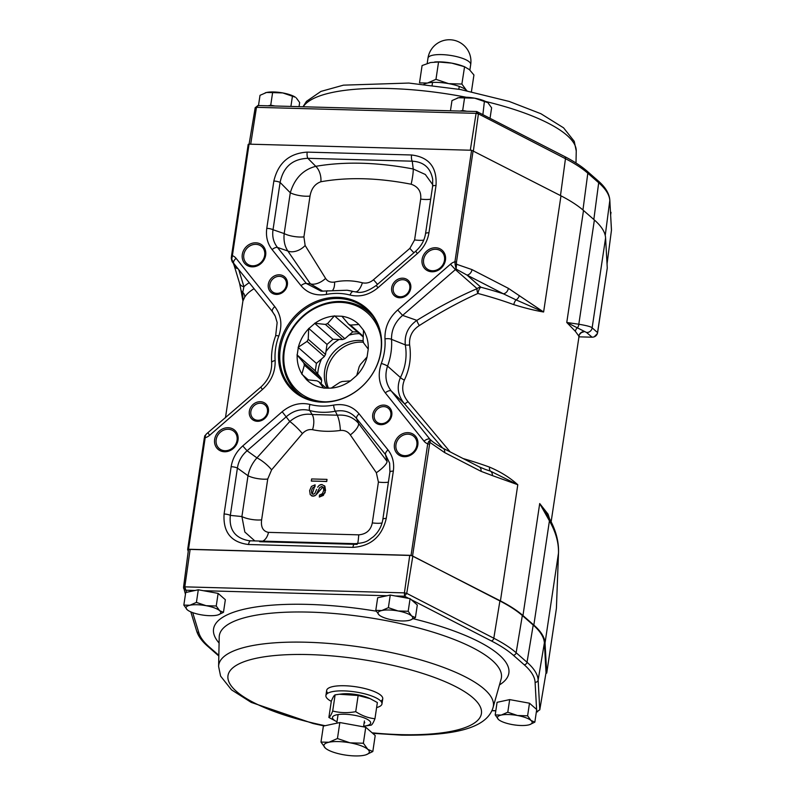 <?xml version="1.0" encoding="UTF-8"?>
<svg xmlns="http://www.w3.org/2000/svg" width="795" height="795" viewBox="0 0 795 795"><rect width="100%" height="100%" fill="white"/><g stroke="black" fill="none" stroke-linecap="round" stroke-linejoin="round"><path stroke-width="1.19" d="M188.226 551.372L187.66 549.464L188.514 549.246L411.055 555.347L500.433 600.911A168.739 47.134 8.5 0 1 522.961 615.549L533.843 625.079A168.739 47.134 8.5 0 1 545.042 643.016L546.731 673.107L545.917 673.355M274.772 315.158L271.542 310.477M254.092 288.704A168.739 47.134 -171.5 0 0 244.651 297.26L242.922 300.997L240.805 289.34A5.396 4.859 -8.9 0 0 242.753 292.401L242.882 300.192M231.554 255.851L248.199 144.372L249.054 144.153L471.594 150.255L560.972 195.828A168.739 47.134 8.5 0 1 583.5 210.466L594.382 219.996A168.739 47.134 -171.5 0 1 605.581 237.924L607.271 268.044L597.393 333.572L597.611 332.658L592.146 327.818L605.581 237.924M337.885 297.32A55.213 48.614 131.2 0 1 370.281 377.178A55.213 48.614 131.2 0 1 281.986 374.753A55.213 48.614 131.2 0 1 337.885 297.32M435.571 247.742A12.66 11.14 131.2 0 1 442.994 266.047A12.66 11.14 131.2 0 1 422.751 265.49A12.66 11.14 131.2 0 1 435.571 247.742M407.934 432.659A12.66 11.14 131.2 0 1 415.358 450.964A12.66 11.14 131.2 0 1 395.115 450.407A12.66 11.14 131.2 0 1 407.934 432.659M255.761 242.803A12.66 11.14 131.2 0 1 263.195 261.108A12.66 11.14 131.2 0 1 242.952 260.561A12.66 11.14 131.2 0 1 255.761 242.803M228.125 427.72A12.66 11.14 131.2 0 1 235.559 446.025A12.66 11.14 131.2 0 1 215.316 445.478A12.66 11.14 131.2 0 1 228.125 427.72M402.697 278.19A10.325 9.093 131.2 0 1 408.749 293.116A10.325 9.093 131.2 0 1 392.243 292.669A10.325 9.093 131.2 0 1 402.697 278.19M383.727 405.092A10.325 9.093 131.2 0 1 389.788 420.018A10.325 9.093 131.2 0 1 373.282 419.571A10.325 9.093 131.2 0 1 383.727 405.092M279.303 274.802A10.325 9.093 131.2 0 1 285.365 289.738A10.325 9.093 131.2 0 1 268.849 289.281A10.325 9.093 131.2 0 1 279.303 274.802M260.343 401.704A10.325 9.093 131.2 0 1 266.395 416.64A10.325 9.093 131.2 0 1 249.888 416.183A10.325 9.093 131.2 0 1 260.343 401.704M417.335 253.575L415.725 251.19C421.151 246.341 424.421 240.507 425.534 233.68A5.396 1.51 -171.5 0 1 428.942 232.796C427.601 240.945 423.735 247.881 417.335 253.575L377.923 287.78C369.228 294.935 359.946 297.36 350.068 295.054A5.396 2.345 -75.3 0 1 353.258 291.497L347.077 290.245A64.544 56.833 -48.8 0 1 353.258 291.497L356.885 292.133M327.59 290.791A5.396 1.699 79.1 0 0 327.381 290.791A5.396 1.699 79.1 0 0 326.477 294.408C315.923 296.128 307.436 293.216 301.017 285.663A5.396 2.524 -38.7 0 1 306.373 283.507L321.11 291.169M333.632 405.092C344.185 403.373 352.672 406.285 359.082 413.827A5.396 2.524 141.3 0 0 356.587 418.488C351.171 412.058 344.106 409.634 335.371 411.204A5.396 1.699 -100.9 0 1 333.632 405.092A59.327 52.241 131.2 0 1 310.03 404.446A5.396 2.345 104.7 0 0 309.702 410.508L312.157 414.503L337.249 415.199C346.193 414.463 353.288 417.186 358.535 423.367A13.495 4.989 142.5 0 1 350.317 434.915L376.343 472.727A13.495 3.349 143.8 0 0 387.066 461.438L385.496 454.561L356.587 418.488L358.535 423.367L387.066 461.438M242.763 445.925L247.076 450.765C241.66 455.456 238.44 461.229 237.407 468.086A5.396 1.51 8.5 0 0 231.156 466.705C232.498 458.546 236.363 451.62 242.763 445.925L282.175 411.721C290.871 404.566 300.162 402.141 310.03 404.446M519.304 295.551A5.396 3.736 -52.1 0 1 516.104 299.894L503.324 293.782A5.396 4.005 -62.8 0 0 508.353 288.327L543.611 311.998L516.104 299.894A5.396 3.061 -69.9 0 0 513.828 304.644A168.739 47.134 -171.5 0 0 477.914 293.454C459.391 301.752 439.873 312.445 419.353 325.533C412.217 330.154 408.968 336.623 409.614 344.931A5.396 1.421 -9.3 0 1 405.311 344.871L391.528 339.366A64.246 56.574 -48.8 0 1 387.533 366.097C384.532 375.478 385.784 383.786 391.299 391.041A5.396 2.524 141.3 0 0 385.307 392.879C378.907 384.363 377.575 374.564 381.312 363.474A5.396 1.014 20.3 0 1 387.533 366.097L400.432 377.526C405.559 367.171 407.189 356.289 405.311 344.871C404.347 334.616 408.203 326.447 416.888 320.365C437.985 307.377 458.069 296.803 477.119 288.645L455.386 269.604A5.396 4.75 131.2 0 1 456.091 269.078L456.499 264.208L455.128 264.477L454.929 261.774L456.469 262.111L456.499 264.178L455.128 264.477M384.979 338.938C384.611 327.659 388.854 318 397.699 309.99L402.608 315.396C395.036 321.985 391.349 329.975 391.528 339.366A5.396 1.928 176.1 0 0 384.979 338.938A58.929 51.894 131.2 0 1 381.312 363.474M272.655 311.839A5.396 2.524 -38.7 0 1 272.506 311.68A5.396 2.524 -38.7 0 1 274.792 306.622C281.191 315.128 282.523 324.936 278.787 336.027A5.396 1.014 -159.7 0 0 275.656 335.838C272.407 344.672 271.075 353.596 271.661 362.609A5.396 1.928 -3.9 0 1 275.13 360.552C275.487 371.841 271.254 381.491 262.41 389.51L260.8 387.115C268.372 380.179 271.999 372.01 271.661 362.609M442.815 448.102A5.396 4.005 117.2 0 1 442.865 448.122A5.396 4.005 117.2 0 1 444.653 452.594L429.876 442.378M429.26 444.166L427.72 443.829L428.664 441.553A1.352 0.825 31.7 0 1 429.857 442.418L412.595 555.685M463.097 458.546A168.739 47.134 8.5 0 1 489.551 467.122A5.396 3.061 -69.9 0 0 490.505 471.157A5.396 4.184 105 0 1 492.393 475.599L517.793 484.731L500.433 600.911M556.44 607.619L558.478 553.121C558.806 542.786 555.794 532.024 549.424 520.844L533.843 625.079M594.382 219.996L578.81 324.231C586.65 325.553 591.092 326.745 592.146 327.818A5.396 5.386 131.4 0 1 586.561 332.499L566.765 322.472L583.5 210.466M456.499 264.238L472.001 269.604L508.353 288.327M248.199 144.372L231.534 255.891L231.285 258.047L231.534 255.891L232.388 255.672L231.911 258.355L231.285 258.047L233.501 263.066M244.651 297.26A5.396 5.148 31.4 0 0 242.753 292.401L243.916 286.667L238.689 269.485M548.878 517.654L539.706 503.553L522.961 615.549M586.561 332.499L592.096 337.199L578.78 336.832L591.887 337.189C594.59 337.189 596.429 335.977 597.403 333.532L594.173 336.861M549.544 518.777L548.063 514.156L539.706 503.553L549.424 520.844A5.396 4.204 -29.3 0 0 549.146 518.052C555.735 529.738 558.865 541.256 558.527 552.614A5.396 4.651 2.2 0 1 558.478 553.121L545.042 643.016M578.869 336.146L575.381 331.356L566.765 322.472L578.81 324.231A5.396 4.979 98.3 0 1 577.23 327.947A5.396 5.148 142.1 0 0 575.381 331.356M513.828 304.644C524.948 308.082 534.876 310.537 543.611 311.998L560.972 195.828M409.614 344.931C411.452 357.174 409.703 368.9 404.357 380.099C401.316 387.781 402.518 394.956 407.984 401.634L450.159 451.888M489.551 467.122C500.482 471.753 509.903 477.626 517.793 484.731L490.505 471.157L484.871 469.269M472.001 269.604A5.396 4.005 -62.8 0 1 466.973 275.07L503.324 293.782A174.135 48.644 -171.5 0 0 480.876 287.234A5.396 4.75 -48.8 0 0 477.119 288.645A5.396 2.445 66.9 0 0 477.914 293.454A5.396 1.918 104.9 0 1 480.876 287.234L466.973 275.07L456.091 269.078L455.137 264.516M407.984 401.634A5.396 0.785 -40.3 0 1 404.436 403.711C397.838 395.662 396.506 386.927 400.432 377.526A5.396 1.461 26.3 0 0 404.357 380.099M430.572 439.913L431.297 440.539M419.353 325.533A5.396 1.222 58.4 0 1 416.888 320.365L402.608 315.396L455.386 269.604L450.477 264.198L397.699 309.99M551.134 521.808L579.257 334.814A5.396 5.396 -156.5 0 1 584.454 331.575L580.897 332.787M187.66 549.464L204.683 436.067A1.352 0.964 -166.2 0 1 205.448 435.431L205.18 437.727L204.325 437.946L187.68 549.415M556.381 608.533L546.731 673.107L556.391 608.513L558.527 552.614M382.862 519.572A5.396 1.51 8.5 0 1 382.842 519.344A5.396 1.51 8.5 0 1 386.251 518.449C381.948 536.585 370.828 546.225 352.91 547.377A5.396 2.067 -88.4 0 1 354.987 543.671L250.624 540.799A5.396 2.067 -88.4 0 0 248.547 544.515C231.116 542.389 222.968 532.223 224.091 514.007A5.396 1.51 8.5 0 1 230.331 515.389C228.89 529.699 235.072 538.135 248.885 540.689L250.534 540.809M254.837 540.918L244.84 532.034L241.909 516.551A13.495 3.766 -171.5 0 0 261.625 519.851C260.73 527.164 263.026 531.338 268.491 532.372A13.495 8.656 -89.4 0 1 262.757 541.137M389.938 472.27L389.63 463.167L385.496 454.561A5.396 2.524 141.3 0 1 388 449.9C392.651 455.913 394.419 462.988 393.326 471.147A5.396 1.51 -171.5 0 0 389.908 472.041L389.63 463.167M340.34 430.463A13.495 3.339 -97.1 0 0 337.249 415.199L335.371 411.204A64.544 56.833 -48.8 0 1 309.702 410.508C301.375 408.441 293.633 410.459 286.488 416.57L247.076 450.765L256.924 457.87A13.495 3.299 -140.6 0 1 271.602 469.855L302.398 433.603C305.409 430.403 308.788 429.101 312.544 429.697C321.25 431.556 330.511 431.814 340.34 430.463C344.583 430.085 347.902 431.566 350.317 434.915M302.398 433.603A13.495 2.067 -135.3 0 0 289.768 421.489C296.873 415.636 304.336 413.311 312.157 414.503A13.495 6.787 -78.7 0 1 312.544 429.697M271.602 469.855L267.726 479.037A13.495 3.766 -171.5 0 1 248.01 475.728L241.909 516.551L230.331 515.389L237.407 468.086L248.01 475.728C249.312 469.07 252.283 463.117 256.924 457.87L289.768 421.489L282.175 411.721M248.885 540.689L250.624 540.799A5.396 2.067 -88.4 0 1 250.713 540.809L354.898 543.671M389.908 472.041L382.842 519.344C381.789 526.121 378.609 531.954 373.282 536.824C368.005 540.272 367.757 542.717 354.987 543.671A5.396 2.067 -88.4 0 1 355.087 543.671M428.664 441.553L429.876 442.398L430.562 439.903L428.684 441.533M431.148 440.41L431.148 440.41C431.337 440.887 439.814 446.85 442.865 448.132L479.216 466.844A5.396 4.005 117.2 0 1 481.005 471.316L444.653 452.594M240.805 289.34L239.524 283.119A5.396 5.138 -16.9 0 0 243.916 286.667A174.135 48.644 -171.5 0 1 249.282 282.702M234.058 265.182A5.396 5.138 -16.9 0 0 238.093 268.74M231.285 258.067C231.693 260.969 232.359 262.569 233.273 262.857L233.392 262.976A5.396 4.75 131.2 0 1 233.432 263.006A5.396 4.75 131.2 0 1 233.73 263.284M205.448 435.412L206.462 433.921L204.683 436.048A1.352 0.964 -166.2 0 0 204.663 436.236M206.462 433.921L260.8 387.115M301.017 285.663L272.109 249.59A5.396 2.524 -38.7 0 1 277.465 247.434L306.373 283.507L310.348 283.815L322.929 291.238M272.109 249.59C267.458 243.588 265.689 236.513 266.782 228.354A5.396 1.51 8.5 0 1 273.023 229.735C272.019 236.503 273.5 242.405 277.465 247.434L287.84 251.011C284.69 246.261 283.477 240.458 284.193 233.581A13.495 3.766 -171.5 0 0 303.919 236.88L305.141 245.486A13.495 8.805 -32.6 0 1 287.84 251.011L310.348 283.815A13.495 7.523 -36.1 0 0 325.592 278.419L305.141 245.486M432.709 179.352L432.709 179.342C430.582 167.884 423.765 161.832 412.247 161.186L307.874 158.324C292.56 158.891 283.298 166.93 280.098 182.433A5.396 1.51 -171.5 0 0 273.848 181.051C278.161 162.915 289.271 153.276 307.188 152.123A5.396 2.067 91.6 0 0 307.874 158.324L315.774 166.324A13.495 8.079 -100 0 1 320.892 181.747C347.952 176.947 378.032 177.772 411.144 184.221C418.25 186.696 421.43 191.655 420.694 199.098A13.495 3.766 8.5 0 0 430.691 199.167M320.892 181.747C314.959 183.854 311.332 188.634 310.02 196.067A13.495 3.766 -171.5 0 1 290.294 192.768L284.193 233.581L273.023 229.735L280.098 182.433L290.294 192.768C294.597 178.448 303.084 169.633 315.774 166.324C344.96 161.345 377.446 162.24 413.241 168.997L425.325 174.483L432.788 184.808M357.82 292.202L355.693 291.775A13.495 4.7 -76.2 0 0 362.411 282.801C366.465 283.656 370.162 282.632 373.501 279.731L377.516 284.342M377.923 287.78L376.313 285.385C368.403 291.04 361.874 293.276 356.707 292.113L356.707 292.113M428.942 232.796L436.018 185.493C437.141 167.278 428.982 157.102 411.562 154.985A5.396 2.067 91.6 0 0 412.247 161.186L413.241 168.997A13.495 1.799 -79.1 0 1 411.144 184.221M436.018 185.493A5.396 1.51 -171.5 0 0 432.599 186.388L425.534 233.68M382.037 523.001A13.495 3.766 -171.5 0 1 372.308 522.891C370.838 530.186 366.316 534.17 358.744 534.846L268.491 532.372M372.308 522.891L378.41 482.068L376.343 472.727M326.934 479.445A168.739 47.134 8.5 0 1 327.023 479.455L326.715 481.531A168.739 47.134 -171.5 0 0 318.527 481.233A168.739 47.134 -171.5 0 0 311.372 481.094L311.382 481.035M311.67 495.951L314.76 495.891M324.499 485.735L325.105 492.741L319.361 497.054L319.471 495.076L322.373 493.685L323.694 490.485L323.426 487.613L321.697 486.48L319.709 487.583L315.853 495.136L313.041 496.239L310.229 494.669L309.623 490.595L311.451 486.411L315.108 484.821L314.979 486.788L312.624 487.812L311.481 490.555L311.66 493.208L313.21 494.271L314.8 493.526L316.649 489.402M312.236 493.973L315.108 484.821M322.015 484.523L320.375 484.702M319.192 485.347L317.632 487.226L319.222 485.328L321.836 484.513L324.867 486.222L325.543 490.475L323.356 495.404L319.342 497.044M316.579 494.261L322.929 486.938M358.744 534.846A13.495 1.212 -87.6 0 1 357.641 543.591M378.41 482.068A13.495 3.766 -171.5 0 0 388.397 482.138M423.735 240.13A13.495 3.766 8.5 0 1 414.592 239.921L409.872 248.358L373.501 279.731M325.592 278.419C327.659 281.47 330.67 282.672 334.616 282.046C343.798 280.128 353.069 280.387 362.411 282.801M334.616 282.046A13.495 5.426 -101 0 1 332.886 289.976M409.872 248.358A13.495 2.156 -127.8 0 0 413.937 252.74M260.422 403.234A8.974 7.9 -48.8 0 0 251.667 408.898A8.974 7.9 -48.8 0 0 253.237 418.508A8.974 7.9 -48.8 0 0 261.774 419.452A8.974 7.9 -48.8 0 0 267.438 411.979A8.974 7.9 -48.8 0 0 265.063 405.003A8.974 7.9 -48.8 0 0 260.422 403.234M279.393 276.332A8.974 7.9 -48.8 0 0 270.638 281.996A8.974 7.9 -48.8 0 0 272.208 291.596A8.974 7.9 -48.8 0 0 280.734 292.55A8.974 7.9 -48.8 0 0 286.399 285.077A8.974 7.9 -48.8 0 0 284.024 278.101A8.974 7.9 -48.8 0 0 279.393 276.332M383.816 406.613A8.974 7.9 -48.8 0 0 375.061 412.277A8.974 7.9 -48.8 0 0 376.631 421.887A8.974 7.9 -48.8 0 0 385.168 422.841A8.974 7.9 -48.8 0 0 390.832 415.368A8.974 7.9 -48.8 0 0 388.457 408.382A8.974 7.9 -48.8 0 0 383.816 406.613M402.787 279.711A8.974 7.9 -48.8 0 0 394.022 285.375A8.974 7.9 -48.8 0 0 395.602 294.985A8.974 7.9 -48.8 0 0 404.128 295.929A8.974 7.9 -48.8 0 0 409.793 288.456A8.974 7.9 -48.8 0 0 407.418 281.48A8.974 7.9 -48.8 0 0 402.787 279.711M228.215 429.25A11.309 9.957 -48.8 0 0 217.184 436.385A11.309 9.957 -48.8 0 0 219.162 448.489A11.309 9.957 -48.8 0 0 229.914 449.692A11.309 9.957 -48.8 0 0 237.049 440.271A11.309 9.957 -48.8 0 0 234.058 431.476A11.309 9.957 -48.8 0 0 228.215 429.25M255.851 244.333A11.309 9.957 -48.8 0 0 244.82 251.468A11.309 9.957 -48.8 0 0 246.798 263.572A11.309 9.957 -48.8 0 0 257.55 264.775A11.309 9.957 -48.8 0 0 264.685 255.354A11.309 9.957 -48.8 0 0 261.694 246.559A11.309 9.957 -48.8 0 0 255.851 244.333M408.014 434.179A11.309 9.957 -48.8 0 0 396.983 441.314A11.309 9.957 -48.8 0 0 398.961 453.428A11.309 9.957 -48.8 0 0 409.713 454.621A11.309 9.957 -48.8 0 0 416.848 445.2A11.309 9.957 -48.8 0 0 413.857 436.415A11.309 9.957 -48.8 0 0 408.014 434.179M435.65 249.262A11.309 9.957 -48.8 0 0 424.619 256.397A11.309 9.957 -48.8 0 0 426.597 268.511A11.309 9.957 -48.8 0 0 437.349 269.704A11.309 9.957 -48.8 0 0 444.484 260.283A11.309 9.957 -48.8 0 0 441.493 251.498A11.309 9.957 -48.8 0 0 435.65 249.262M338.272 298.522A54.398 47.899 -48.8 0 0 285.186 332.866A54.398 47.899 -48.8 0 0 294.716 391.12A54.398 47.899 -48.8 0 0 346.431 396.864A54.398 47.899 -48.8 0 0 380.785 351.569A54.398 47.899 -48.8 0 0 366.386 309.255A54.398 47.899 -48.8 0 0 338.272 298.522M318.527 481.233L311.312 481.035L311.62 478.958L326.944 479.375L326.636 481.452L318.527 481.233M408.809 598.426L404.536 596.22L404.416 592.871L406.732 593.378L404.536 596.22L395.324 595.972M546.006 672.749A2.703 0.755 -171.5 0 0 546.026 672.709A2.703 0.755 -171.5 0 0 546.026 672.659L544.376 642.926A168.063 46.945 -171.5 0 0 533.216 625.059L522.335 615.539A168.063 46.945 -171.5 0 0 499.906 600.95L412.834 556.122A2.703 0.755 -171.5 0 0 409.743 555.437L404.416 592.871L184.818 586.849L186.517 592.335M185.454 594.263L183.546 587.187L183.635 588.31L185.881 590.228L195.083 590.476M536.595 709.428L535.085 682.229A2.703 2.584 -3.2 0 0 538.135 680.063L539.785 709.786L536.734 711.813L536.635 710.094M537.609 711.843L536.377 711.803M409.743 555.437L190.134 549.415A2.703 0.755 -171.5 0 0 188.425 549.862A2.703 0.755 -171.5 0 0 188.435 549.961L183.566 587.137M327.828 693.21A28.352 7.92 8.5 0 1 355.872 686.771A28.352 7.92 8.5 0 1 380.815 701.13M257.908 105.526L255.215 107.732L258.296 105.665M250.693 144.203L256.487 107.325L476.086 113.347L476.95 111.658L478.401 113.854L476.086 113.347L470.302 150.225M476.791 111.519L257.838 105.526M473.413 150.742L478.401 113.854L565.464 158.692A167.377 46.756 8.5 0 1 587.813 173.211L598.695 182.741A167.377 46.756 8.5 0 1 609.805 200.529L611.464 229.675M529.629 724.643L534.836 722.148L531 720.469L527.602 715.818L517.475 715.5L507.786 712.211L501.267 715.063L495.196 714.934L497.084 702.313L509.675 699.6L507.786 712.211M498.584 719.584A17.55 4.899 8.5 0 0 499.439 720.23A17.55 4.899 8.5 0 0 512.109 724.553A17.55 4.899 8.5 0 0 528.317 724.99A17.55 4.899 8.5 0 0 529.42 724.712A17.55 4.899 8.5 0 0 531 720.469A17.55 4.899 -171.5 0 0 517.475 715.5A17.55 4.899 8.5 0 0 501.267 715.063A17.55 4.899 8.5 0 0 498.584 719.584L495.196 714.934M534.836 722.148L536.714 709.538L529.49 703.207L509.675 699.6M527.602 715.818L529.49 703.207M410.21 620.1L415.417 617.596L411.581 615.926L408.193 611.275L398.057 610.957L388.377 607.658L381.858 610.51L375.787 610.381L377.665 597.77L390.256 595.048L388.377 607.658M379.175 615.032A17.55 4.899 8.5 0 0 380.02 615.678A17.55 4.899 8.5 0 0 392.7 620.001A17.55 4.899 8.5 0 0 408.898 620.448A17.55 4.899 8.5 0 0 410.001 620.16A17.55 4.899 8.5 0 0 411.581 615.926A17.55 4.899 -171.5 0 0 398.057 610.957A17.55 4.899 8.5 0 0 381.858 610.51A17.55 4.899 8.5 0 0 379.175 615.032L375.787 610.381M415.417 617.596L417.305 604.985L410.081 598.655L390.256 595.048M408.193 611.275L410.081 598.655M218.257 614.833L223.465 612.339L219.629 610.659L216.24 606.009L206.104 605.691L196.415 602.401L189.906 605.243L183.834 605.114L185.712 592.504L198.303 589.781L196.415 602.401M187.222 609.765A17.55 4.899 8.5 0 0 188.067 610.421A17.55 4.899 8.5 0 0 200.747 614.734A17.55 4.899 8.5 0 0 216.946 615.181A17.55 4.899 8.5 0 0 218.049 614.893A17.55 4.899 8.5 0 0 219.629 610.659A17.55 4.899 -171.5 0 0 206.104 605.691A17.55 4.899 8.5 0 0 189.906 605.243A17.55 4.899 8.5 0 0 187.222 609.765L183.834 605.114M223.465 612.339L225.353 599.718L218.118 593.398L198.303 589.781M216.24 606.009L218.118 593.398M611.017 212.354L610.639 214.889M450.447 110.803L451.977 100.587L458.486 97.745L474.695 98.183L484.384 101.482L482.903 114.45M457.214 98.083A17.55 4.899 8.5 0 1 457.383 98.023A17.55 4.899 8.5 0 1 458.486 97.745A17.55 4.899 -171.5 0 1 474.695 98.183A17.55 4.899 -171.5 0 1 487.375 102.505L484.384 101.482M490.068 118.137L491.608 107.812L488.219 103.151M464.558 97.874L462.68 110.485L466.923 111.26M459.977 111.062L462.68 110.485M258.494 105.536L260.015 95.321L266.534 92.478L272.606 92.608L282.742 92.926L292.431 96.215L290.9 106.431M265.262 92.816A17.55 4.899 8.5 0 1 265.431 92.767A17.55 4.899 8.5 0 1 266.534 92.478A17.55 4.899 -171.5 0 1 282.742 92.926A17.55 4.899 -171.5 0 1 295.412 97.238L292.431 96.215M299.039 106.649L299.655 102.545L296.267 97.894M272.606 92.608L270.727 105.218L274.971 105.993M268.024 105.805L270.727 105.218M471.435 91.673L473.929 74.988L469.388 69.622L464.479 66.71L451.699 63.123L438.562 61.99L430.512 62.547L422.095 65.548L419.502 82.889L427.442 83.058L435.968 79.331L448.638 83.634L461.885 84.051L466.317 90.133A22.946 6.41 8.5 0 1 466.963 90.759M434.696 61.97L435.312 61.931A22.946 6.41 -171.5 0 1 451.699 63.123A22.946 6.41 -171.5 0 1 462.591 66.015L464.568 66.74L461.885 84.051M423.894 84.33A22.946 6.41 8.5 0 1 427.442 83.058A22.946 6.41 8.5 0 1 448.638 83.634A22.946 6.41 8.5 0 1 466.317 90.133M438.562 61.99L435.968 79.331M325.423 748.174A22.946 6.41 8.5 0 1 328.921 742.252L320.981 742.083L325.423 748.174A22.946 6.41 -171.5 0 0 326.526 749.019A22.946 6.41 -171.5 0 0 343.102 754.674A22.946 6.41 8.5 0 0 364.289 755.25A22.946 6.41 8.5 0 0 365.74 754.872L365.859 754.843M365.74 754.872A22.946 6.41 8.5 0 0 367.797 749.337L363.365 743.245L350.118 742.838L337.448 738.535L328.921 742.252A22.946 6.41 8.5 0 1 350.118 742.838A22.946 6.41 8.5 0 1 367.797 749.337L372.815 751.523L375.21 735.524L365.76 727.246L339.843 722.536L323.376 726.083L320.981 742.083M366.008 754.793L372.815 751.523M363.365 743.245L365.76 727.246M337.448 738.535L339.843 722.536M364.259 726.083L371.136 725.159C372.149 724.712 373.421 722.566 374.952 718.73C368.323 718.074 361.914 715.719 355.733 711.664C347.832 713.145 340.151 712.926 332.698 711.028C331.177 714.854 329.905 717.001 328.882 717.468L336.991 721.781A19.299 5.386 8.5 0 1 334.943 715.301A19.299 5.386 8.5 0 1 354.54 715.291A19.299 5.386 8.5 0 1 369.923 721.254A19.299 5.386 8.5 0 1 364.259 726.083A19.299 5.386 8.5 0 1 363.633 726.143M370.122 698.606L368.473 697.891A19.299 5.386 -171.5 0 0 341.989 693.936L339.306 694.244L358.147 695.486L370.112 698.616L377.367 702.551L374.952 718.73M328.882 717.468L331.296 701.289C332.827 697.454 334.089 695.317 335.112 694.86L339.306 694.244M335.112 694.86L332.698 711.028M358.147 695.486L355.733 711.664M364.05 723.351A13.495 3.766 -171.5 0 0 364.796 722.665M376.621 707.56A28.352 7.92 -171.5 0 0 381.968 703.923L382.743 698.795A28.352 7.92 -171.5 0 0 357.054 686.959A28.352 7.92 -171.5 0 0 326.864 689.772A28.352 7.92 -171.5 0 0 326.666 690.418L325.9 695.545A28.352 7.92 -171.5 0 0 331.296 701.339M381.968 703.923A28.352 7.92 -171.5 0 0 356.289 692.087A28.352 7.92 -171.5 0 0 326.099 694.9A28.352 7.92 -171.5 0 0 325.9 695.545M302.865 396.715A53.722 47.303 131.2 0 1 297.807 392.919A53.722 47.303 131.2 0 1 283.586 351.142A53.722 47.303 131.2 0 1 317.503 306.403A53.722 47.303 131.2 0 1 368.582 312.077A53.722 47.303 131.2 0 1 373.014 316.589M297.807 392.919L299.377 394.3A53.722 47.303 -48.8 0 0 301.116 395.741M371.812 314.979A53.722 47.303 -48.8 0 0 370.152 313.449L368.582 312.077M323.674 388.129L331.187 388.119A38.071 33.519 131.2 0 0 350.486 380.885L356.756 375.449A38.071 33.519 131.2 0 0 367.061 356.985L368.244 349.084A38.071 33.519 131.2 0 0 363.514 330.213L358.913 324.479A38.071 33.519 131.2 0 0 341.92 316.251L334.238 316.042A38.071 33.519 131.2 0 0 314.939 323.277L308.669 328.713A38.071 33.519 131.2 0 0 298.363 347.167L297.181 355.067A38.071 33.519 131.2 0 0 301.911 373.938L306.502 379.672A38.071 33.519 131.2 0 0 323.495 387.91L323.674 388.129M326.069 401.833A52.381 46.12 131.2 0 1 284.352 350.754A52.381 46.12 131.2 0 1 332.966 302.686A52.381 46.12 131.2 0 1 381.153 338.909M301.911 373.938L304.366 365.134L321.657 380.268A32.665 28.759 131.2 0 1 321.12 378.122L303.829 362.987L297.181 355.067M304.366 365.134A32.665 28.759 131.2 0 1 303.829 362.987M298.363 347.167L307.059 341.383A32.665 28.759 131.2 0 1 308.231 339.286L308.669 328.713M314.939 323.277L325.374 324.42A32.665 28.759 131.2 0 1 327.56 323.595L334.238 316.042M341.92 316.251L348.578 324.171A32.665 28.759 131.2 0 1 350.506 325.105L358.913 324.479M363.514 330.213L363.077 340.787A32.665 28.759 131.2 0 1 363.613 342.933L368.244 349.084M367.061 356.985L360.383 364.547A32.665 28.759 131.2 0 1 359.211 366.644L356.756 375.449M350.486 380.885L342.079 381.511A32.665 28.759 131.2 0 1 339.882 382.335L331.187 388.119M323.495 387.91L318.875 381.759A32.665 28.759 131.2 0 1 316.947 380.825L306.502 379.672M307.059 341.383L324.35 356.518A32.665 28.759 131.2 0 1 325.523 354.421L308.231 339.286M325.374 324.42L342.655 339.554A32.665 28.759 131.2 0 1 344.851 338.73L327.56 323.595M348.578 324.171L363.275 337.05M350.506 325.105L363.315 336.315M318.875 381.759L326.228 388.198M308.311 379.901L301.861 374.246M357.492 331.972L352.781 331.843L334.486 315.824M352.781 331.843L344.851 338.73M342.655 339.554L332.936 339.286L314.641 323.267M332.936 339.286L327.013 344.424L308.718 328.405M327.013 344.424L325.523 354.421M324.35 356.518L316.42 363.394L298.115 347.375M316.42 363.394L315.297 370.868L297.002 354.848M315.297 370.868L321.12 378.122M321.657 380.268L321.14 383.737M327.311 388.228A32.665 28.759 131.2 0 1 324.698 370.639A32.665 28.759 131.2 0 1 363.077 340.767M317.732 373.898A39.82 35.059 131.2 0 1 318.089 370.46A39.82 35.059 131.2 0 1 321.597 358.903M325.95 351.539A39.82 35.059 131.2 0 1 339.147 339.455M348.955 335.172A39.82 35.059 131.2 0 1 359.39 333.642M328.474 388.258A32.665 28.759 131.2 0 1 326.626 372.328A32.665 28.759 131.2 0 1 363.464 342.257M326.477 294.408A59.327 52.241 131.2 0 1 350.068 295.054M266.782 228.354L273.848 181.051M411.562 154.985L307.188 152.123M359.082 413.827L388 449.9M393.326 471.147L386.251 518.449M248.547 544.515L352.91 547.377M231.156 466.705L224.091 514.007M188.514 549.246L205.18 437.727A10.802 9.51 131.2 0 0 209.632 435.302L262.41 389.51M385.307 392.879L424.023 441.175A10.802 9.51 131.2 0 0 427.72 443.829L411.055 555.347M450.477 264.198A10.802 9.51 131.2 0 1 454.929 261.774L471.594 150.255M274.792 306.622L236.085 258.315A10.802 9.51 131.2 0 0 232.388 255.672L249.054 144.153M275.13 360.552A58.929 51.894 131.2 0 1 278.787 336.027M492.393 475.599L481.005 471.316M597.611 332.638L607.271 268.024M456.469 262.111L473.134 150.593M548.063 514.156A5.396 4.949 -25 0 0 548.252 516.472M442.626 448.002L404.436 403.711L391.299 391.041L430.016 439.337A5.396 2.524 141.3 0 0 424.023 441.175M432.45 441.464L430.016 439.337A5.396 4.75 131.2 0 0 430.522 439.873A5.396 4.75 131.2 0 1 430.522 439.873L430.562 439.903M259.667 541.713L357.134 544.386M236.085 258.315A5.396 2.524 141.3 0 0 233.79 263.384A5.396 2.524 141.3 0 0 233.939 263.533M209.632 435.302L208.022 432.907M261.625 519.851L267.726 479.037M414.592 239.921L420.694 199.098M303.919 236.88L310.02 196.067M387.046 595.743L203.371 590.705M535.085 682.229A164.674 46.001 -171.5 0 0 524.153 664.719L513.272 655.189A164.674 46.001 -171.5 0 0 491.29 640.899A2.703 1.997 -62.8 0 0 493.804 638.216L406.732 593.378L412.834 556.122M491.29 640.899L411.244 599.678M183.546 587.257L184.818 586.849L190.134 549.415M513.272 655.189A2.703 2.375 -48.8 0 0 516.144 652.735A167.377 46.756 -171.5 0 0 493.804 638.216L499.906 600.95M190.82 611.882L196.673 631.101A2.703 2.574 -16.9 0 0 198.869 632.88A164.674 46.001 -171.5 0 0 209.155 646.852L218.834 655.328M192.708 612.637L198.869 632.88M524.153 664.719A2.703 2.375 -48.8 0 0 527.025 662.265L516.144 652.735L522.335 615.539M196.673 631.101C198.313 636.268 202.01 641.336 207.763 646.315A2.703 2.375 -48.8 0 0 209.155 646.852M544.376 642.926L538.135 680.063A167.377 46.756 -171.5 0 0 527.025 662.265L533.216 625.059M207.763 646.315L218.645 655.845A2.703 2.375 -48.8 0 0 218.824 655.984M546.026 672.659L539.775 709.856M491.936 710.591L495.832 710.69M372.11 732.811A128.134 35.795 -171.5 0 0 400.412 734.62A128.134 35.795 -171.5 0 0 452.444 685.002A128.134 35.795 -171.5 0 0 247.066 660.675A128.134 35.795 -171.5 0 0 325.155 725.706M372.686 733.318L401.644 735.156C453.031 735.812 486.808 728.697 493.079 707.48A138.857 38.786 -171.5 0 0 361.785 647.239A138.857 38.786 -171.5 0 0 218.605 666.458L220.593 676.108L231.514 689.841L251.2 702.392L313.131 723.53L324.072 725.934M499.459 684.922A149.291 41.708 -171.5 0 0 413.36 618.768M376.224 611.176A149.291 41.708 -171.5 0 0 219.092 643.026M218.605 666.458L219.221 636.994A142.593 39.829 8.5 0 1 309.513 612.12A142.593 39.829 8.5 0 1 501.108 679.119L493.079 707.48M560.485 195.57L565.464 158.692A2.703 1.997 -62.8 0 0 564.559 156.496L476.781 111.529M582.944 209.979L587.813 173.211A2.703 2.375 -48.8 0 0 587.088 171.154C581.384 166.175 573.871 161.286 564.559 156.496M593.825 219.5L598.695 182.741A2.703 2.375 -48.8 0 0 597.969 180.684L587.088 171.154M605.233 235.449L609.805 200.529A2.703 2.584 -3.2 0 0 609.815 200.072C609.278 193.463 605.323 187.004 597.969 180.684M611.444 230.311L607.042 263.93L611.454 230.292L609.815 200.072M303.233 106.769A138.857 38.786 8.5 0 1 466.198 97.248M485.497 101.442A138.857 38.786 8.5 0 1 576.246 151.01L575.997 162.995M255.215 107.732L249.093 144.153L255.205 107.653M427.978 58.154A21.594 6.032 8.5 0 1 445.866 54.855A21.594 6.032 8.5 0 1 469.288 61.891A21.594 6.032 8.5 0 1 470.7 64.544A21.594 21.594 0 0 0 441.901 41.072A21.594 21.594 0 0 0 427.978 58.154L427.193 63.461M225.462 417.772L242.912 300.997M549.146 518.052L547.785 515.637M579.257 334.814L581.433 332.489M592.106 337.199L592.822 337.169M479.216 466.844L485.328 469.428M234.078 265.242L239.524 283.119M234.088 265.272L233.024 262.589M233.432 263.006L272.506 311.68L275.299 316.251L277.147 322.541L275.656 335.838M347.077 290.245L321.051 291.159M415.725 251.19L376.313 285.385M432.699 179.342L432.599 186.388M536.357 711.932L539.785 709.826L546.026 672.709M491.876 710.71L495.812 710.819M183.546 587.187L188.425 549.862M302.974 106.759L306.492 101.343L320.941 91.405L343.45 85.154L408.849 83.058L460.593 89.547L509.188 101.442L540.928 113.735L563.566 127.826L574.238 141.321L576.246 151.01M469.875 70.069L470.7 64.544M338.074 714.556L336.782 723.192M364.418 720.956L363.534 726.849M432.54 82.432L432.122 85.244M459.242 86.416L458.824 89.229M368.979 311.72L363.713 308.41M297.509 393.356L293.524 388.586"/></g></svg>
